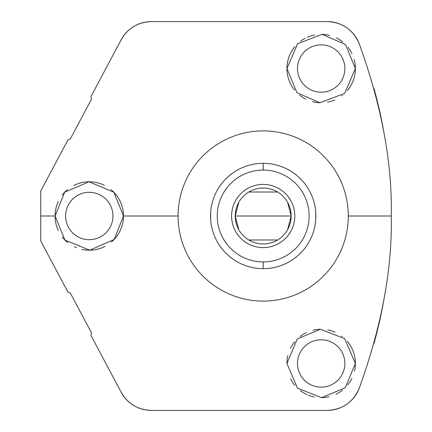 <?xml version="1.0" encoding="UTF-8"?>
<svg xmlns="http://www.w3.org/2000/svg" width="432" height="432" viewBox="0 0 432 432"><rect width="100%" height="100%" fill="white"/><g stroke="black" fill="none" stroke-linecap="round" stroke-linejoin="round"><path stroke-width="0.65" d="M130.664 403.412A34.214 34.214 0 0 1 121.176 392.251L90.877 335.275L91.465 332.786L70.34 293.058L67.954 292.156L40.727 240.953L40.727 216L55.053 216L64.892 240.014L89.71 250.209L114.194 239.431L123.476 216L178.081 216A85.109 85.109 0 0 1 263.191 130.891A85.109 85.109 0 0 1 348.295 216A85.109 85.109 0 0 1 263.191 301.109A85.109 85.109 0 0 1 178.081 216L123.476 216L113.886 192.245L89.014 181.791L64.703 192.186L55.053 216L40.727 216L40.727 191.047L67.954 139.844L70.34 138.942L91.465 99.214L90.877 96.725L121.176 39.749C127.84 28.166 137.911 22.118 151.384 21.6L327.213 21.6C342.284 22.27 352.922 29.565 359.127 43.492C381.64 105.629 392.353 163.134 391.273 216L348.295 216A85.109 85.109 0 0 0 263.191 130.891A85.109 85.109 0 0 0 178.081 216A85.109 85.109 0 0 0 263.191 301.109A85.109 85.109 0 0 0 348.295 216L391.273 216C392.353 268.898 381.64 326.403 359.127 388.508A34.214 34.214 0 0 1 341.566 407.241A34.214 34.214 0 0 0 359.127 388.508C352.922 402.435 342.284 409.73 327.213 410.4L151.384 410.4A34.214 34.214 0 0 1 145.924 409.963M294.478 89.942A34.214 34.214 0 0 1 286.951 68.537L296.957 92.713L319.885 102.724L344.687 93.377L355.374 68.537L345.546 44.539L322.072 34.339L297.572 43.762L286.951 68.537L296.957 92.713L319.885 102.724L344.687 93.377L355.374 68.537L345.546 44.539L322.072 34.339L297.572 43.762L286.951 68.537A34.214 34.214 0 0 1 294.878 46.634M354.143 59.449A34.214 34.214 0 0 1 347.42 90.472M342.468 95.305A34.214 34.214 0 0 1 341.636 95.947M334.811 99.905A34.214 34.214 0 0 1 327.445 102.168M319.885 102.724A34.214 34.214 0 0 1 312.606 101.66M305.791 99.101A34.214 34.214 0 0 1 299.695 95.175M300.559 41.224A34.214 34.214 0 0 1 305.138 38.308M307.228 37.292A34.214 34.214 0 0 1 314.512 34.976M322.072 34.339A34.214 34.214 0 0 1 329.513 35.359M336.523 37.967A34.214 34.214 0 0 1 342.776 42.017M348.03 47.353A34.214 34.214 0 0 1 352.004 53.73M297.486 68.537A23.679 23.679 0 0 0 321.165 92.216A23.679 23.679 0 0 0 344.844 68.537A23.679 23.679 0 0 0 321.165 44.858A23.679 23.679 0 0 0 297.486 68.537A23.679 23.679 0 0 0 321.165 92.216A23.679 23.679 0 0 0 344.844 68.537A23.679 23.679 0 0 0 321.165 44.858A23.679 23.679 0 0 0 297.486 68.537M145.924 22.037A34.214 34.214 0 0 1 151.384 21.6C137.911 22.118 127.84 28.166 121.176 39.749A34.214 34.214 0 0 1 130.664 28.588M136.971 24.781A34.214 34.214 0 0 1 143.991 22.41M151.384 410.4C137.911 409.882 127.84 403.834 121.176 392.251C127.84 403.834 137.911 409.882 151.384 410.4L327.213 410.4A34.214 34.214 0 0 0 333.769 409.763A34.214 34.214 0 0 1 327.213 410.4C342.284 409.73 352.922 402.435 359.127 388.508C381.64 326.403 392.353 268.898 391.273 216C392.353 163.134 381.64 105.629 359.127 43.492A34.214 34.214 0 0 0 341.566 24.759A34.214 34.214 0 0 1 359.127 43.492C352.922 29.565 342.284 22.27 327.213 21.6A34.214 34.214 0 0 1 333.769 22.237A34.214 34.214 0 0 0 327.213 21.6L151.384 21.6M334.012 22.28A34.214 34.214 0 0 1 340.529 24.3A34.214 34.214 0 0 0 334.012 22.28M340.529 407.7A34.214 34.214 0 0 1 334.012 409.72A34.214 34.214 0 0 0 340.529 407.7M143.991 409.59A34.214 34.214 0 0 1 136.971 407.219M297.486 363.463A23.679 23.679 0 0 0 321.165 387.142A23.679 23.679 0 0 0 344.844 363.463A23.679 23.679 0 0 0 321.165 339.784A23.679 23.679 0 0 0 297.486 363.463A23.679 23.679 0 0 0 321.165 387.142A23.679 23.679 0 0 0 344.844 363.463A23.679 23.679 0 0 0 321.165 339.784A23.679 23.679 0 0 0 297.486 363.463M347.371 341.474A34.214 34.214 0 0 1 354.494 371.185M351.913 378.459A34.214 34.214 0 0 1 347.814 384.917M342.425 390.269A34.214 34.214 0 0 1 336.058 394.265M328.995 396.765A34.214 34.214 0 0 1 321.575 397.672M314.091 396.938A34.214 34.214 0 0 1 308.124 395.091M306.925 394.573A34.214 34.214 0 0 1 300.391 390.647M294.813 385.279A34.214 34.214 0 0 1 290.558 378.756M286.951 363.463L297.454 388.13L321.575 397.672L345.26 387.747L355.374 363.463L344.655 338.596L320.36 329.26L297.27 338.98L286.951 363.463L297.454 388.13L321.575 397.672L345.26 387.747L355.374 363.463L344.655 338.596L320.36 329.26L297.27 338.98L286.951 363.463A34.214 34.214 0 0 1 287.869 355.59M290.536 348.214A34.214 34.214 0 0 1 294.705 341.777M300.094 336.512A34.214 34.214 0 0 1 306.315 332.645M313.162 330.199A34.214 34.214 0 0 1 320.36 329.26M327.753 329.891A34.214 34.214 0 0 1 334.951 332.154M341.642 336.058A34.214 34.214 0 0 1 342.295 336.56M121.176 39.749L90.877 96.725L91.465 99.214L70.34 138.942L67.954 139.844L40.727 191.047L40.727 240.953L67.954 292.156L70.34 293.058L91.465 332.786L90.877 335.275L121.176 392.251M374.02 88.614A478.964 478.964 0 0 1 384.091 133.38M384.086 298.652A478.964 478.964 0 0 1 374.036 343.332M58.331 230.612A34.214 34.214 0 0 1 55.053 216L64.892 240.014L89.71 250.209L114.194 239.431L123.476 216L113.886 192.245L89.014 181.791L64.703 192.186L55.053 216A34.214 34.214 0 0 1 58.293 201.474M111.019 189.594A34.214 34.214 0 0 1 111.424 242.066M104.96 246.402A34.214 34.214 0 0 1 81.821 249.394M76.356 247.682A34.214 34.214 0 0 1 74.369 246.796M67.759 242.611A34.214 34.214 0 0 1 62.354 237.119M62.224 195.043A34.214 34.214 0 0 1 67.495 189.61M73.931 185.414A34.214 34.214 0 0 1 104.371 185.306M65.588 216A23.679 23.679 0 0 0 89.267 239.679A23.679 23.679 0 0 0 112.941 216A23.679 23.679 0 0 0 89.267 192.321A23.679 23.679 0 0 0 65.588 216A23.679 23.679 0 0 0 89.267 239.679A23.679 23.679 0 0 0 112.941 216A23.679 23.679 0 0 0 89.267 192.321A23.679 23.679 0 0 0 65.588 216M263.191 268.666A52.666 52.666 0 0 0 315.857 216A52.666 52.666 0 0 0 263.191 163.334A52.666 52.666 0 0 0 210.524 216A52.666 52.666 0 0 0 263.191 268.666A52.666 52.666 0 0 1 210.524 216A52.666 52.666 0 0 1 263.191 163.334L263.191 170.073A45.927 45.927 0 0 0 217.264 216A45.927 45.927 0 0 0 263.191 261.927L263.191 268.666L263.191 261.927A45.927 45.927 0 0 0 309.112 216A45.927 45.927 0 0 0 263.191 170.073L263.191 163.334A52.666 52.666 0 0 1 315.857 216A52.666 52.666 0 0 1 263.191 268.666M263.191 170.073A45.927 45.927 0 0 0 217.264 216A45.927 45.927 0 0 0 263.191 261.927A45.927 45.927 0 0 0 309.112 216A45.927 45.927 0 0 0 263.191 170.073M287.609 229.646L291.163 216L235.213 216A27.977 27.977 0 0 1 263.191 188.023A27.977 27.977 0 0 1 291.163 216A27.977 27.977 0 0 1 263.191 243.977A27.977 27.977 0 0 1 235.213 216A27.977 27.977 0 0 0 263.191 243.977A27.977 27.977 0 0 0 291.163 216A27.977 27.977 0 0 0 263.191 188.023A27.977 27.977 0 0 0 235.213 216L238.766 229.646M248.783 239.981L277.592 239.981M238.766 202.354L235.213 216L291.163 216L287.609 202.354M277.592 192.019L248.783 192.019M210.654 219.688L210.649 212.36M210.994 208.953L211.453 206.129M211.556 205.632L211.842 204.282M211.912 203.974L212.441 201.911M211.853 204.244L211.712 204.876M211 223.063L211.124 223.949M211.556 226.384L211.723 227.173M211.918 228.037L212.058 228.614M212.441 230.089L211.934 228.118M211.853 227.75L211.577 226.481M211.475 225.958L211.01 223.139M229.678 256.63L232.173 258.563M241.704 264.082L244.517 265.243M244.798 265.351L245.333 265.545M244.755 265.334L241.834 264.141M232.292 258.649L229.878 256.792M229.646 256.603L229.208 256.235M244.755 166.666L241.834 167.859M232.292 173.351L229.878 175.208M229.646 175.397L229.208 175.765M227.464 177.298L226.082 178.627L227.453 177.314M229.678 175.37L232.173 173.432M241.704 167.918L244.517 166.757M244.798 166.649L245.333 166.455M281.621 265.334L284.542 264.141M294.089 258.649L296.498 256.792M296.735 256.603L297.173 256.235M298.912 254.702L300.294 253.373L298.922 254.686M296.698 256.63L294.203 258.568M284.677 264.082L281.864 265.243M281.578 265.351L281.043 265.545M315.376 208.937L315.252 208.051M314.82 205.616L314.658 204.827M314.458 203.963L314.323 203.386M313.934 201.911L314.442 203.882M314.528 204.25L314.804 205.519M314.906 206.042L315.371 208.861M315.727 212.312L315.727 219.64M315.382 223.047L314.923 225.871M314.825 226.368L314.534 227.718M314.464 228.026L313.934 230.089M314.523 227.756L314.669 227.124M300.294 178.627L298.922 177.314L300.294 178.627M296.698 175.37L294.203 173.437M284.677 167.918L281.858 166.757M281.578 166.649L281.043 166.455M281.621 166.666L284.542 167.859M294.084 173.351L296.498 175.208M296.73 175.397L297.173 175.765M294.786 216A31.601 31.601 0 0 0 263.191 184.399A31.601 31.601 0 0 0 231.59 216A31.601 31.601 0 0 0 263.191 247.601A31.601 31.601 0 0 0 294.786 216"/></g></svg>
